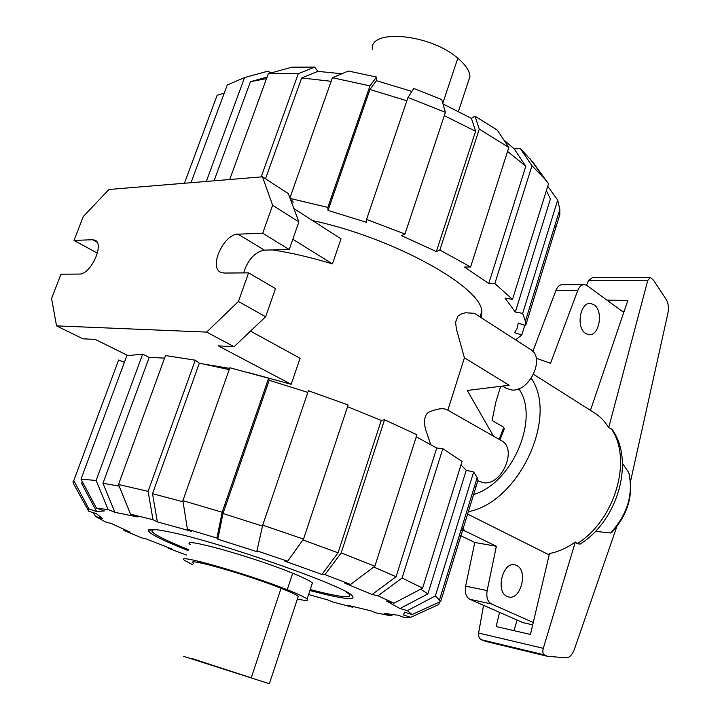 <?xml version="1.0" encoding="UTF-8"?>
<svg xmlns="http://www.w3.org/2000/svg" width="720" height="720" viewBox="0 0 720 720"><rect width="100%" height="100%" fill="white"/><g stroke="black" fill="none" stroke-linecap="round" stroke-linejoin="round"><path stroke-width="1.08" d="M503.496 428.238L504.396 428.76L499.869 439.767M518.787 388.746C540.036 417.969 512.55 483.156 473.616 494.541M516.501 565.416C528.516 570.303 520.722 600.867 508.401 596.889L507.249 596.475C495.063 591.876 502.839 560.934 515.115 564.921L516.501 565.416M594.081 304.857C603.954 311.094 599.085 337.068 588.456 334.62L585.576 333.423C575.577 327.429 580.392 301.122 591.003 303.561L594.081 304.857M460.062 535.374L474.768 542.475L465.624 586.134C464.589 592.641 466.029 597.042 469.944 599.337L523.035 622.674L532.71 624.825M583.533 284.652L563.031 284.616C560.007 284.4 557.667 286.299 556.002 290.304L532.854 351.423M533.259 622.485L491.454 603.963C487.548 601.65 486.117 597.195 487.161 590.589L496.35 546.273L465.102 531.027L462.339 527.976M536.184 358.218L550.521 363.33L577.782 290.421C579.447 286.362 581.787 284.436 584.802 284.661L587.16 285.651L623.772 312.426M474.768 542.475L496.35 546.273M487.161 590.589L465.624 586.134M503.406 428.535L504.396 428.76M513.954 630.648L517.086 620.055M622.053 311.166L624.195 311.202M467.604 514.062L549.18 554.904M616.815 526.626L574.461 649.125C572.265 654.795 569.529 657.702 566.244 657.828L547.398 656.28L544.338 654.867C542.799 653.823 542.457 651.645 543.303 648.324L575.334 542.007C566.991 547.956 558.387 551.799 549.504 553.527L530.451 634.437L496.143 626.562L499.545 612.351M607.005 300.159L627.867 300.402L590.445 410.337M612.945 430.614L611.307 428.868L608.697 427.671C604.998 421.488 600.264 416.565 594.513 412.911L533.592 374.328M608.697 427.671L647.766 280.404L650.34 277.488L653.67 280.404L666.333 299.7C668.385 303.282 668.907 307.773 667.917 313.191L630.513 481.509M649.89 277.488L592.434 277.641L588.492 280.449L586.494 285.228M629.316 474.615L628.776 472.626L622.467 463.41M575.334 542.007L577.125 543.69L580.077 544.095L581.616 543.069M595.404 531.36L610.596 532.98L613.584 530.469M483.543 605.313L478.602 633.033C478.224 636.318 479.169 638.55 481.446 639.738L485.838 641.448L547.398 656.28M531.234 378.36C558.612 416.979 518.616 502.56 468.351 511.65M628.776 472.626C633.573 494.289 627.516 514.413 610.596 532.98M467.739 83.268L469.944 76.59C469.638 70.902 465.597 64.773 457.821 58.212C430.2 33.822 368.847 28.332 372.438 49.626M191.808 658.917L255.834 679.356L191.952 658.512M183.537 656.316L269.388 683.721L183.537 656.316M193.473 563.238C183.699 556.65 246.636 574.506 281.088 588.285C290.682 592.083 296.406 594.756 298.269 596.313L297.891 597.456M158.364 529.911C152.289 529.371 150.489 530.235 152.964 532.521C157.338 536.193 169.146 541.872 188.388 549.54M310.221 589.572C339.435 597.123 352.485 598.689 349.371 594.261L345.582 591.525M192.915 564.831L184.59 560.394C172.98 552.627 246.915 573.597 287.217 589.743C298.341 594.153 304.965 597.258 307.107 599.058C308.97 600.831 305.721 600.84 297.351 599.076M311.886 584.505L312.399 582.957C310.32 581.004 303.759 577.764 292.698 573.246C252.657 556.668 178.776 536.193 190.143 544.527M266.508 78.624L250.452 81.684L267.066 77.094M524.799 325.215L521.793 334.953L514.548 332.694L517.239 328.257L518.238 323.172L525.672 325.485L559.809 214.587L559.845 209.385L557.694 200.052L522.666 313.398L515.322 312.057L550.413 198.972L546.399 190.557M503.883 140.013L514.224 148.941L525.816 166.221L507.555 151.434M443.007 103.959L471.429 118.368L475.605 131.274L444.312 115.668M406.863 100.764L369.945 89.496L376.434 80.676L411.858 91.431M331.155 81.306L301.662 77.967L317.907 71.361L341.865 73.755M515.322 312.057L505.026 298.044L512.514 299.394L494.856 283.545L488.736 283.536L464.463 267.048L470.592 266.985L508.833 147.438L497.25 130.068L475.02 116.19L479.268 129.132L439.875 250.02L436.347 251.568L401.58 235.665L404.955 234.027L445.419 112.338L441.747 99.585L413.757 88.461L407.97 97.497L366.57 219.42L366.543 222.345L328.041 210.42L369.945 89.496M525.816 166.221L488.736 283.536M475.605 131.274L436.347 251.568M265.5 178.776L301.662 77.967M290.277 198.891L293.292 202.113L291.339 201.726M214.056 180.801L250.452 81.684M554.787 225.81L555.21 226.476M515.727 339.831L521.793 334.953M525.672 325.485L525.384 321.21L522.666 313.398M547.722 186.3L557.694 200.052M514.224 148.941L520.245 148.419L531.963 165.753L494.856 283.545M512.514 299.394L548.523 183.726L544.221 178.344L531.963 165.753M548.523 183.726L532.926 162.252L520.245 148.419M508.833 147.438L479.268 129.132M470.592 266.985L439.875 250.02M471.429 118.368L475.02 116.19M404.955 234.027L366.57 219.42M445.419 112.338L407.97 97.497M328.041 210.42L327.843 207.423L369.99 85.869L376.506 77.067L348.363 71.019L332.415 77.733L289.917 197.928M327.843 207.423L290.106 198.414M369.99 85.869L332.415 77.733M376.506 77.067L376.434 80.676M261.18 176.913L298.296 73.683L314.676 67.113L317.907 71.361M314.676 67.113L291.951 67.185L268.308 73.683L229.716 179.505M298.296 73.683L268.308 73.683M184.41 183.249L217.134 95.283L224.208 93.159M206.298 181.44L244.584 77.553L268.119 71.127L270.738 73.008M244.584 77.553L227.241 85.005L190.998 182.709M481.5 317.556L481.833 311.193C480.933 286.704 393.444 237.816 312.534 220.554M183.06 501.804L152.514 493.686L157.338 521.856L152.991 519.714L148.095 491.364L195.273 360.189L165.51 355.572L118.494 484.497L130.554 514.17L137.358 516.906L114.885 512.289L102.969 483.3L149.202 357.39L164.583 358.11M102.969 483.3L119.142 486.09M392.886 614.754L390.735 615.789L375.966 612.837L370.944 610.812L347.535 605.223L352.557 607.23L331.794 601.704L328.977 600.291L308.592 594.522M188.046 550.521C167.049 542.232 154.17 536.112 149.409 532.17C145.476 528.462 152.127 528.39 169.353 531.936C219.735 541.98 347.634 587.061 352.413 595.998C355.581 599.886 346.5 599.355 325.197 594.396L309.897 590.553M439.533 602.001L438.759 604.512L410.76 617.292L404.64 617.589L397.836 615.177L384.066 613.422L390.735 615.789M460.98 464.913L466.245 470.268L473.661 472.014L435.375 595.935L407.385 610.623L411.993 614.565L404.217 612.081L404.613 612.702L403.191 614.862L410.76 617.292M420.624 589.185L427.896 593.874L399.987 608.526L386.451 601.074L393.993 603.198L422.613 588.132L462.069 461.412L442.818 448.704L402.084 578.007L378.009 595.809L372.141 594.477L396.063 576.747L373.797 567.018M186.471 555.012L168.201 548.244L172.467 549.207L145.908 538.821L141.678 537.876L123.939 530.442L123.354 529.191M347.553 406.701L381.24 420.426L384.57 419.778L341.19 552.897L324.981 574.641L350.595 584.451L344.727 583.146L372.141 594.477M123.939 530.442L130.113 532.188L111.798 523.692L105.534 521.928L95.481 516.465L93.411 512.721M302.94 539.928L338.04 552.807L321.957 574.434L284.805 561.105L287.64 561.24L303.525 539.1L348.12 404.973L308.385 390.726L262.728 525.159L256.932 550.836L257.571 551.88L217.818 539.19L223.011 513.522L262.512 526.095M95.481 516.465L102.933 518.85L96.372 513.666L88.731 511.218L88.857 508.815L73.791 480.591L118.647 360.027L124.38 362.286M96.435 508.113L108.126 509.589L96.12 480.465L142.668 354.132L126.819 355.716L81.018 479.196L96.435 508.113L104.373 510.939L96.624 511.56L81.594 483.399L82.908 482.751M157.338 521.856L191.619 531.342L187.407 529.227L216.936 538.065L222.156 512.235L268.623 378.216L269.19 380.277L307.809 392.409M466.245 470.268L427.896 593.874M416.268 436.806L436.752 448.002L396.063 576.747M381.24 420.426L338.04 552.807M223.011 513.522L269.19 380.277M81.594 483.399L82.278 481.554M152.514 493.686L199.35 363.15L229.221 369.603M353.403 606.708L352.557 607.23M168.201 548.244L168.003 547.515M96.624 511.56L88.857 508.815M117.234 363.816L118.647 360.027M88.29 510.417L73.341 483.435L73.017 481.707L73.791 480.591M81.018 479.196L96.12 480.465M142.668 354.132L149.202 357.39M114.885 512.289L108.126 509.589M268.623 378.216L229.869 367.767L182.88 500.661L187.407 529.227M182.88 500.661L222.156 512.235M217.818 539.19L216.936 538.065M262.728 525.159L303.525 539.1M256.932 550.836L287.64 561.24M350.595 584.451L374.868 566.208L416.925 434.745L384.57 419.778M341.19 552.897L374.868 566.208M324.981 574.641L321.957 574.434M436.752 448.002L442.818 448.704M402.084 578.007L422.613 588.132M378.009 595.809L393.993 603.198M411.993 614.565L440.694 601.47L477.945 480.492L477.198 477.585L473.661 472.014M435.375 595.935L440.694 601.47M407.385 610.623L399.987 608.526M474.534 486.225L475.137 486.423M130.554 514.17L152.991 519.714M195.273 360.189L199.35 363.15M118.494 484.497L148.095 491.364M430.713 444.528L426.519 432.117C424.116 426.339 422.946 415.197 428.994 412.074C437.544 408.501 443.691 407.799 447.417 409.95L501.291 440.577C518.013 448.533 501.714 486.405 483.084 482.634L477.864 480.744M447.84 410.193L464.409 357.804L456.354 328.914L455.598 322.029L457.992 315.99L461.88 313.677L465.678 312.768L474.408 313.317L530.649 349.542C545.688 357.795 529.371 392.409 511.533 389.961L506.088 388.269L502.506 386.091M272.61 249.921C291.078 252.765 311.022 257.427 332.433 263.898L341.019 238.851L293.895 208.584M248.157 372.465L291.159 384.309L300.087 358.272L250.506 331.119M206.406 364.536L229.644 368.397M464.409 357.804L509.166 385.263L467.28 390.474L493.479 436.14M499.194 439.38L503.802 427.275L492.102 420.498L495.729 402.489L500.661 386.316M127.782 355.491L95.31 339.444L82.854 338.787L56.538 325.863L206.649 332.1L234.09 346.707L265.626 316.755L275.508 288.585L248.58 272.871L224.01 273.051L220.401 272.151C208.791 266.652 224.091 233.757 238.005 234.171L262.701 233.226L289.215 249.507L298.881 221.949L288.306 193.599L262.458 176.805L108.927 189.486L83.25 216.585L74.034 240.426L97.407 253.152M291.159 384.309L218.331 345.879L234.09 346.707M243.639 272.907C247.824 259.677 254.754 252.081 264.42 250.128L289.215 249.507M332.433 263.898L292.815 239.247M206.649 332.1L238.41 301.464L265.626 316.755M238.41 301.464L248.58 272.871M262.701 233.226L272.646 205.272L298.881 221.949M272.646 205.272L262.458 176.805M74.034 240.426L92.601 239.724L95.193 240.291C104.697 244.296 90.432 274.923 79.425 274.059L60.975 274.194L51.579 298.494L56.538 325.863M491.454 603.963L469.944 599.337M577.782 290.421L556.002 290.304M465.102 531.027L461.583 530.433M647.766 280.404L588.492 280.449M543.303 648.324L478.602 633.033M544.338 654.867L481.446 639.738M611.307 428.868C632.718 459.27 615.141 520.254 577.125 543.69M442.8 103.257L457.821 58.212M251.298 677.628L281.088 588.285M287.217 589.743L292.698 573.246M238.005 234.171L264.42 250.128M92.601 239.724L97.065 242.181M591.003 303.561L589.356 303.534M515.115 564.921L514.323 564.768M611.865 532.287C628.182 514.242 633.825 494.388 628.803 472.716M580.077 544.095C617.76 520.767 634.743 461.637 612.441 429.813M458.451 111.384L469.944 76.59M298.269 596.313L269.388 683.721M349.524 593.811L349.371 594.261M312.399 582.957L307.107 599.058M559.845 209.385L525.384 321.21M529.893 158.499L544.221 178.344M149.409 532.17L150.408 529.371M404.613 612.702L405.243 612.405M439.578 599.679L477.198 477.585M480.114 316.656L481.833 311.193"/></g></svg>
